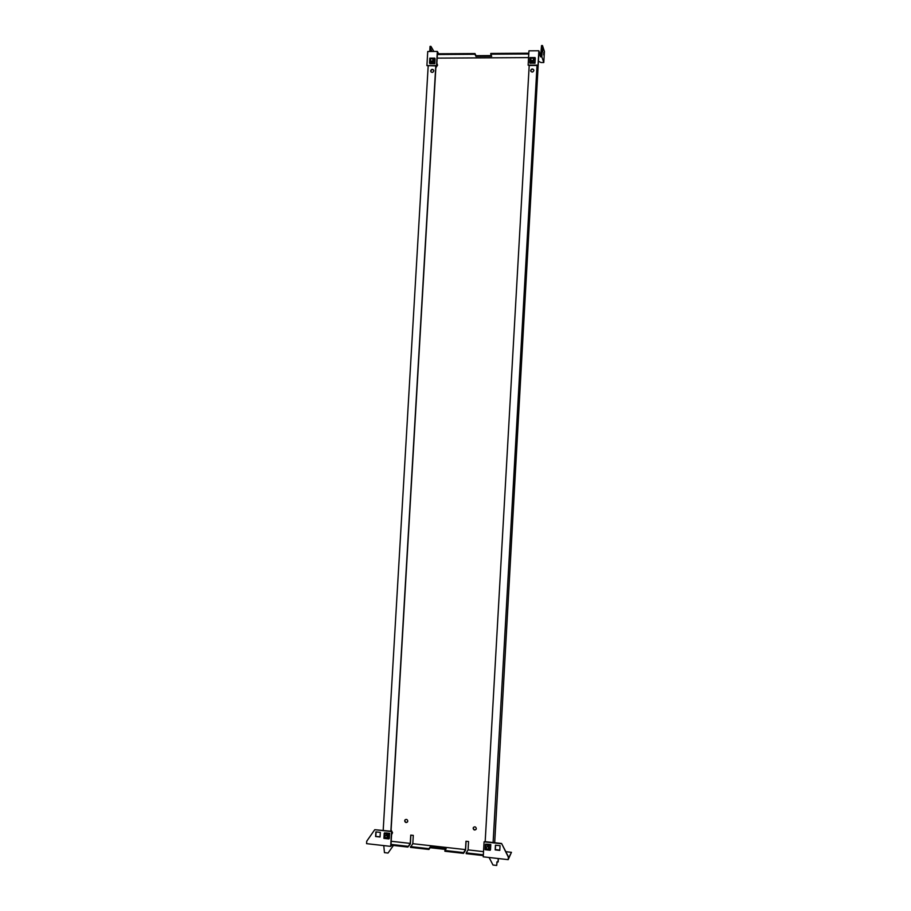 <?xml version="1.0" encoding="UTF-8"?>
<svg xmlns="http://www.w3.org/2000/svg" width="911" height="911" viewBox="0 0 911 911"><rect width="100%" height="100%" fill="white"/><g stroke="black" fill="none" stroke-linecap="round" stroke-linejoin="round"><path stroke-width="1.37" d="M389.589 833.314L385.865 832.927M389.316 838.405L389.612 833.303L388.701 834.225L388.439 838.598L389.304 838.348M384.761 832.779L384.476 833.759L388.701 834.225M384.226 833.326L383.918 838.382L384.476 833.759M384.977 835.546L387.323 834.977L387.175 837.676L385.205 837.813L384.977 835.546L386.936 835.421L387.175 837.676M385.228 837.767C384.317 835.842 384.875 835.08 386.879 835.489C387.779 837.425 387.232 838.188 385.228 837.767M375.594 836.514L380.046 837.004L380.32 832.381L375.867 831.891L375.594 836.514L380.069 836.731M376.084 831.914L375.833 836.252M374.751 829.705L366.734 841.195L366.586 843.654L390.694 846.376L391.559 831.572L374.751 829.705L390.865 831.219L435.788 65.899L436.699 65.899L437.474 52.679L438.1 53.783M391.559 831.572L390.865 831.219M410.884 835.125L410.371 843.95L407.866 847.071L390.978 845.169L391.787 831.322M391.662 845.249L390.694 846.376M388.04 853.049L393.427 845.442L388.04 853.049L384.442 852.639L383.77 845.59M486.588 849.143L486.155 847.093L488.364 846.718L488.797 848.767L486.588 849.143M486.155 847.093L488.626 846.262L488.797 848.767M486.611 849.109C485.677 847.15 486.235 846.376 488.307 846.797C489.253 848.767 488.683 849.53 486.611 849.109M490.494 849.758L490.79 844.543L490.038 845.499L490.175 850.27L490.79 844.543L486.918 844.155M485.779 843.996L485.688 845.009L490.038 845.499M490.756 844.543L489.606 844.406M485.392 844.531L485.096 849.701L485.688 845.009M431.108 63.656L434.798 63.702L434.729 58.122L434.023 62.586L434.798 63.679L435.082 58.725M430.026 63.702L430.094 58.384L434.274 58.361M434.684 58.099L430.094 58.384M432.998 59.124L433.317 59.67C433.613 61.413 432.907 62.096 431.199 61.732L430.47 60.752C430.174 59.01 430.88 58.327 432.588 58.691L432.998 59.124C433.283 60.866 432.577 61.549 430.869 61.185L430.47 60.752M432.531 58.725C433.431 60.479 432.884 61.265 430.903 61.094C430.003 59.34 430.539 58.555 432.531 58.725M426.906 65.626L436.517 65.581L437.337 51.437L427.737 51.506L426.906 65.626L435.788 65.899M438.669 53.772L437.337 51.437M431.233 51.483L431.461 50.025L431.734 51.483M429.741 51.494L430.049 46.37L430.937 46.37L433.887 51.46M430.641 51.483L430.937 46.37M528.574 57.609L437.155 58.122M437.36 54.523L474.938 54.284L475.975 56.425L491.712 56.334L490.744 54.193L528.779 53.965M437.405 53.783L474.973 53.555L476.02 55.685L491.382 55.594M490.744 54.193L490.79 53.453L528.824 53.214M407.49 821.973C406.078 822.713 405.201 822.257 404.86 820.606L405.156 819.752M476.134 829.261C474.677 830.251 473.731 829.841 473.287 828.053L473.481 827.382M494.684 842.721L538.401 61.128M483.342 854.814L466.216 852.89L468.083 849.895L468.561 841.525L465.965 841.24L465.487 849.61L463.585 852.594L444.921 850.487L444.887 851.25L463.551 853.356L465.578 850.157L466.09 841.252M515.968 456.343L515.933 448.497L515.968 456.343M515.296 464.029L515.114 467.229L515.296 464.029M516.788 437.633L516.605 440.833L516.788 437.633M501.46 843.745L484.083 841.821L483.229 856.83L508.19 859.654L508.338 857.149L501.597 843.484L493.102 842.538L537.034 65.455L538.162 65.444L538.913 52.041L540.542 56.801L541.84 56.789L543.787 62.517L544.414 51.426L542.478 45.55L541.544 45.561L540.542 56.801M528.141 65.171L538.048 65.125L538.856 50.777L528.961 50.834L528.141 65.171L529.2 65.49L485.176 841.662L484.083 841.821M530.68 70.511C531.477 68.689 532.502 68.484 533.766 69.874L533.857 70.5C533.072 72.311 532.047 72.527 530.783 71.138L530.68 70.511M529.2 65.49L537.034 65.455M493.102 842.538L485.176 841.662M530.828 71.263L530.783 70.762C531.5 68.997 532.502 68.746 533.8 70.01M476.02 55.685L475.975 56.425M474.973 53.555L474.938 54.284M468.083 849.895L483.525 851.637M505.81 851.683L511.458 852.32L508.384 858.413L508.475 856.875L501.597 843.484M495.573 845.192L495.322 849.61L499.809 850.111M428.181 65.934L383.189 830.365M483.308 855.588L466.17 853.653L466.216 852.89M445.65 849.451L430.197 847.708L428.91 849.451L410.44 847.367L412.808 843.7L465.487 849.61M407.866 847.071L410.257 843.404L410.736 835.114L413.298 835.398L412.808 843.7M473.151 828.258L473.413 827.473C474.859 826.379 475.827 826.755 476.316 828.6L476.077 829.363C474.631 830.468 473.652 830.103 473.151 828.258M404.689 820.8L405.065 819.854C406.488 818.989 407.399 819.422 407.786 821.13L407.411 822.064C405.987 822.94 405.076 822.508 404.689 820.8M436.859 63.246L437.565 65.205L435.845 67.699M391.115 829.978L392.55 832.711L391.593 834.658M410.257 843.404L391.206 841.274M430.96 70.614L430.903 71.627M499.786 850.396L500.059 845.693L495.436 845.18L495.174 849.883L499.786 850.396M511.458 852.32L508.19 859.654M498.363 858.549L498.18 861.738L496.928 861.886L496.723 865.45L492.999 865.029L489.105 857.502M497.053 861.897L496.723 865.45M463.551 853.356L463.585 852.594M428.91 849.451L428.956 848.688L410.485 846.604M444.921 850.487L446.139 848.733L430.243 846.945L428.956 848.688M430.197 847.708L430.243 846.945M498.237 858.526L498.044 862.011M407.912 846.308L391.013 844.406M391.035 831.242L435.959 65.899M430.994 71.867L430.846 71.126C431.404 69.521 432.338 69.19 433.636 70.124M430.698 70.876C431.324 69.213 432.281 68.917 433.568 69.999L433.773 70.864C433.158 72.527 432.201 72.823 430.914 71.753L430.698 70.876M540.599 55.878L538.856 50.777M542.637 51.733L542.717 49.274L542.637 51.733M543.708 54.967L543.799 52.519L543.708 54.967M542.478 45.55L541.84 56.789M538.447 61.242L541.009 62.529L543.787 62.517M531.17 63.189L534.951 63.201M530.065 63.223L530.316 57.826L534.62 57.803L534.996 63.201L535.281 58.167L534.62 57.803M535.281 58.224L534.996 63.223L533.835 63.235M531.136 63.223L529.951 63.223M529.724 62.62L534.78 62.597L535.064 57.564L530.316 57.826M533.561 58.816L533.766 59.386C533.823 61.037 533.049 61.652 531.477 61.231L530.737 59.989C530.669 58.338 531.432 57.712 533.026 58.133L533.561 58.816C533.618 60.479 532.855 61.094 531.272 60.673L530.737 59.989M532.969 58.167C533.903 59.955 533.345 60.752 531.295 60.581C530.373 58.805 530.931 57.997 532.969 58.167M383.941 838.359L388.769 838.906M388.872 838.917L389.179 833.781L384.226 833.235M389.304 838.439L389.601 833.314L388.45 833.178M388.439 838.598L384.226 838.12M490.209 850.259L490.505 845.044L485.392 844.486L485.096 849.701L490.118 850.248M489.788 849.94L485.438 849.451M429.901 63.702L431.04 63.702M433.647 63.69L434.798 63.679M429.536 63.018L429.833 58.145L429.525 63.075L434.445 63.087L434.729 58.122M434.604 58.122L429.855 58.145M434.023 62.586L429.844 62.608M530.02 57.587L529.735 62.574L530.008 57.575M534.951 57.564L530.065 57.587M534.381 62.096L530.077 62.119M384.214 833.269L383.918 838.382L388.838 838.929M485.096 849.701L490.175 850.27M431.062 63.724L429.946 63.724M531.147 63.246L529.986 63.246"/></g></svg>
